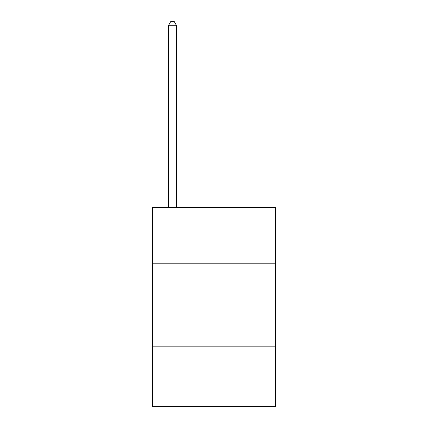 <?xml version="1.0" encoding="UTF-8"?>
<svg xmlns="http://www.w3.org/2000/svg" width="428" height="428" viewBox="0 0 428 428"><rect width="100%" height="100%" fill="white"/><g stroke="black" fill="none" stroke-linecap="round" stroke-linejoin="round"><path stroke-width="0.64" d="M275.434 263.809L275.434 207.361L152.566 207.361L152.566 263.809L275.434 263.809L275.434 406.6L152.566 406.6L152.566 263.809M275.434 346.83L152.566 346.83M176.641 207.361L176.641 25.717L168.343 25.717L168.343 207.361M168.343 25.717L170.831 21.4L174.153 21.4L176.641 25.717"/></g></svg>
